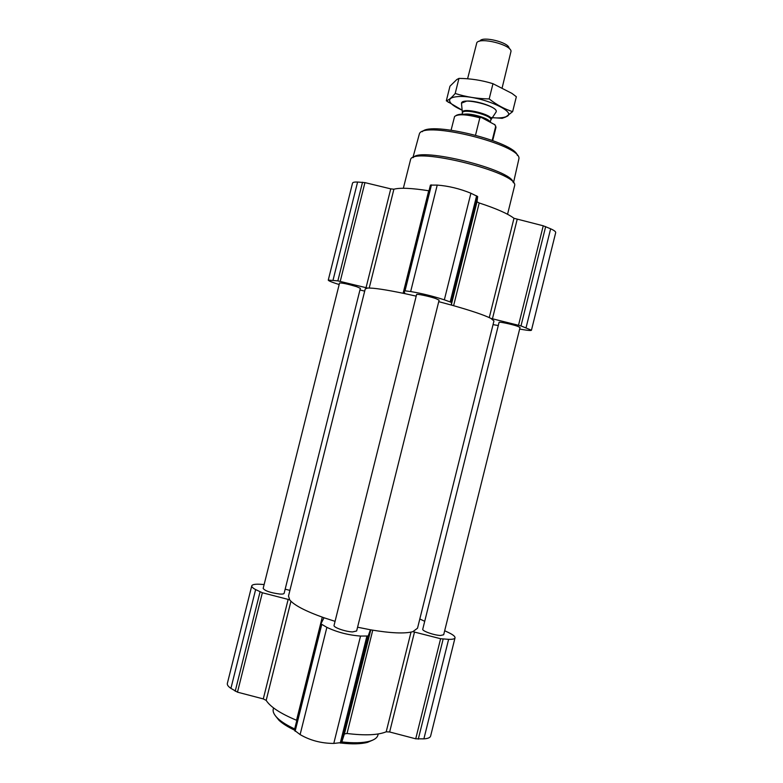 <?xml version="1.0" encoding="UTF-8"?>
<svg xmlns="http://www.w3.org/2000/svg" width="783" height="783" viewBox="0 0 783 783"><rect width="100%" height="100%" fill="white"/><g stroke="black" fill="none" stroke-linecap="round" stroke-linejoin="round"><path stroke-width="1.17" d="M404.077 290.699L430.425 185.101L404.067 290.718L404.889 293.645C385.843 289.671 373.422 287.811 367.638 288.066L365.26 288.878L288.496 596.049L289.72 599.895C294.124 605.249 305.546 611.21 324.005 617.767L335.065 621.34M357.577 627.212L370.809 629.855C390.844 633.232 404.87 633.829 412.856 631.656L417.515 628.22L493.956 320.971L490.814 318.358C484.197 315.05 471.17 310.645 451.713 305.155L451.321 302.355L444.343 299.83C432.901 296.14 421.675 293.38 410.664 291.55L404.067 290.718M364.692 291.129L359.955 289.964M339.176 284.542L336.347 283.632C331.023 281.89 328.331 280.706 328.273 280.089L337.855 280.872L367.638 288.066M328.273 280.089L352.536 183.124C352.781 182.292 354.464 181.93 357.596 182.038L364.937 182.615L390.746 188.86L366.043 287.713M428.996 190.807L428.702 190.758C411.662 188.086 400.064 187.568 393.898 189.212L390.746 188.86M430.425 185.101L437.227 185.091C448.473 185.953 459.699 188.664 470.906 193.235L477.679 196.572L476.994 201.779L451.302 304.89M517.152 219.475L492.438 318.789L520.989 325.904L531.451 330.211L555.695 232.649C555.861 231.68 554.178 230.388 550.645 228.793L543.245 225.798L513.981 218.291C507.864 213.661 496.265 208.552 479.196 202.973L476.994 201.779M492.438 318.789L490.814 318.358M531.451 330.211C531.187 330.7 528.682 330.563 523.935 329.78L519.658 329.066M498.291 325.513L493.045 324.642M356.647 286.676L360.366 288.32L284.131 593.308C283.896 593.954 282.457 594.199 279.815 594.043C270.517 592.8 264.977 590.92 263.166 588.415L339.558 282.996C342.034 282.8 347.73 284.023 356.647 286.676M404.889 293.645L416.194 296.14M438.725 301.651L451.713 305.155M435.7 298.529L439.106 300.153L356.637 630.99L352.585 631.92C345.538 631.764 333.059 627.34 334.057 625.382L416.595 294.535C416.321 293.586 429.201 296.277 435.7 298.529M440.545 635.473L443.677 634.759L520.049 327.47L517.426 326.217C511.642 324.201 498.781 321.519 499.074 322.371L422.751 629.199C421.812 630.941 434.281 635.356 440.545 635.473M370.809 629.855L344.393 733.945L341.633 742.538L333.783 743.429C321.382 743.39 310.166 740.444 300.114 734.591L294.369 730.216L320.913 623.904M370.261 630.109L368.186 636.002L360.542 636.06C348.376 635.14 337.15 632.233 326.873 627.359L320.922 623.845L324.005 617.767M289.72 599.895L288.154 599.406L263.284 698.916L237.484 692.162L230.916 688.374C228.205 686.525 227.021 684.88 227.344 683.432L251.764 585.831C251.549 586.829 252.84 588.082 255.63 589.589L262.354 592.751L288.154 599.406M289.906 590.392L285.169 589.178M264.135 584.549L261.131 584.324C255.454 583.942 252.332 584.441 251.764 585.831M290.943 601.266L266.171 700.384L263.284 698.916M266.171 700.384C270.321 706.912 280.441 713.538 296.542 720.262L296.826 720.38M372.757 630.188L347.026 733.495L344.393 733.945M347.026 733.495C365.005 735.697 378.072 735.129 386.205 731.802L389.64 731.978L415.724 738.809L423.887 738.858C427.9 738.614 430.141 737.684 430.621 736.059L455.021 637.851C455.217 636.491 453.103 634.749 448.669 632.625L444.675 630.736M455.021 637.851C454.669 638.967 452.535 639.466 448.62 639.339L440.604 638.722L412.856 631.656M424.719 621.31L419.815 618.991M517.357 155.425C515.194 142.114 430.493 120.964 422.331 131.701M513.482 182.791L518.933 158.695C521.83 144.865 423.143 120.259 419.385 133.873L412.895 157.686M513.159 182.41C512.317 169.813 420.031 146.773 413.365 157.5M507.55 214.278L514.646 185.551C518.875 172.681 412.68 146.206 410.566 159.595L403.353 188.263M378.199 733.965L377.915 735.11C377.21 737.831 374.391 739.876 369.468 741.247C362.744 743.018 353.534 743.243 341.838 741.922M294.692 728.934C287.214 725.459 281.577 721.946 277.779 718.393C274.099 714.869 272.601 711.747 273.277 709.026L273.551 707.93M372.953 740.023L367.53 742.362C361.022 744.075 352.125 744.3 340.85 743.028M294.408 730.069C287.625 726.83 282.477 723.57 278.973 720.282L275.342 715.74M494.993 124.82L481.428 117.499C468.753 113.887 460.306 113.222 456.078 115.473M481.428 117.499L479.852 117.802C466.414 114.279 457.986 113.848 454.58 116.51L451.096 130.125M492.703 140.519L495.991 127.335L494.729 124.419M495.766 126.073L492.213 140.333M479.852 117.802L475.545 135.097M509.664 48.957L509.048 47.988C508.549 42.39 483.121 36.047 480.096 40.775L479.137 41.323M502.226 87.53L511.054 51.149C510.506 44.572 480.351 37.055 476.847 42.625L467.588 78.789M495.786 112.458L496.187 111.783C498.585 106.087 461.99 96.965 461.51 103.141L461.549 103.894M490.324 117.509L502.128 118.331L505.73 116.99L512.64 111.636C504.683 109.18 496.862 104.942 489.179 98.932C477.336 98.736 466.002 96.916 455.197 93.48C451.742 97.611 448.786 100.058 446.32 100.821L462.215 110.207C456.949 107.927 453.24 105.685 451.086 103.454C447.7 99.48 450.088 97.18 458.27 96.563C480.263 94.949 520.812 112.928 505.27 116.961C502.324 117.93 497.988 118.174 492.253 117.685M461.51 103.141L466.766 101.056C476.69 100.371 496.402 107.183 496.226 111.186L496.207 111.705M446.32 100.821L449.971 86.199L456.792 79.543L458.955 78.398C470.603 78.506 481.936 80.277 492.977 83.703L511.906 93.373L516.349 96.73L512.64 111.636M455.197 93.48L458.955 78.398M489.179 98.932L492.977 83.703M357.596 182.038L333.039 280.157M362.529 182.224L337.855 280.872M364.937 182.615L340.233 281.361M393.898 189.212L369.204 288.036M428.702 190.758L403.118 293.273M431.472 184.866L405.056 290.728M437.227 185.091L410.664 291.55M470.906 193.235L444.343 299.83M476.632 195.779L450.205 301.827M477.679 196.572L451.321 302.355M479.196 202.973L453.611 305.683M513.981 218.291L489.267 317.604M543.245 225.798L518.532 325.209M545.673 226.581L520.989 325.904M550.645 228.793L526.078 327.637M255.63 589.589L230.916 688.374M260.044 591.928L235.203 691.232M262.354 592.751L237.484 692.162M322.273 617.161L296.542 720.262M321.725 624.628L295.113 731.253M326.873 627.359L300.114 734.591M360.542 636.06L333.783 743.429M366.865 636.295L340.253 743.106M368.186 636.002L341.633 742.538M411.016 632.106L386.205 731.802M414.51 631.989L389.64 731.978M440.604 638.722L415.724 738.809M443.129 639.143L418.279 739.142M448.62 639.339L423.887 738.858M490.921 119.691L491.098 119.398C493.691 114.817 462.234 106.977 462.43 112.253L462.45 112.576M496.128 111.949L490.833 119.946C492.752 115.424 462.773 107.956 462.401 112.86L461.481 103.317M490.08 122.001C489.297 118.497 471.503 113.036 464.554 114.191M320.922 623.845L294.369 730.216M367.53 742.362L369.468 741.247M278.973 720.282L277.779 718.393M462.401 112.86L462.087 114.132M490.833 119.946L490.295 122.109M451.086 103.454L447.984 102.035"/></g></svg>
